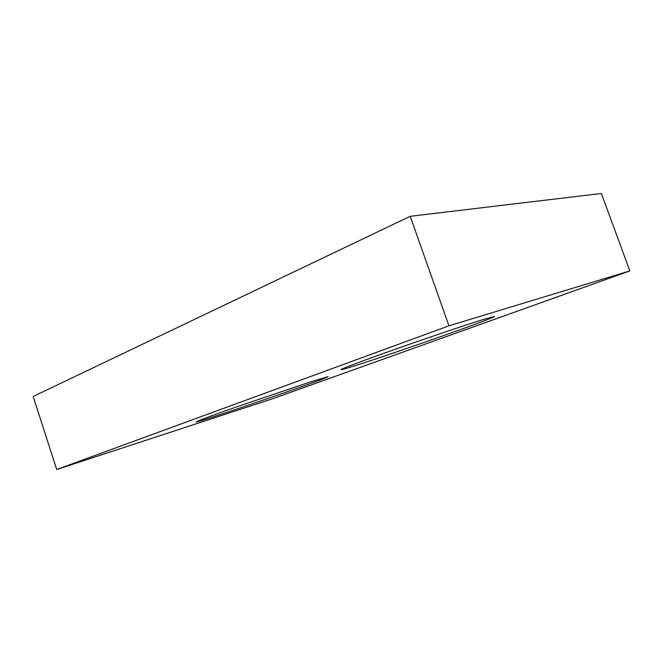 <?xml version="1.0" encoding="UTF-8"?>
<svg xmlns="http://www.w3.org/2000/svg" width="663" height="663" viewBox="0 0 663 663"><rect width="100%" height="100%" fill="white"/><g stroke="black" fill="none" stroke-linecap="round" stroke-linejoin="round"><path stroke-width="0.99" d="M448.934 325.798L629.85 270.91L601.374 193.488L410.215 216.304L33.15 396.482L56.72 469.512L448.934 325.798L410.215 216.304M629.85 270.91L272.733 398.703L56.72 469.512M311.403 381.573L237.669 406.518C210.942 415.916 197.085 421.046 196.099 421.908C196.182 423.466 329.793 377.637 328.028 376.675L311.403 381.573M483.617 319.384C466.694 324.621 428.563 337.5 395.504 349.169C362.379 360.854 340.633 369.076 341.122 369.581C340.55 371.893 494.938 318.447 494.465 316.458L483.617 319.384"/></g></svg>
